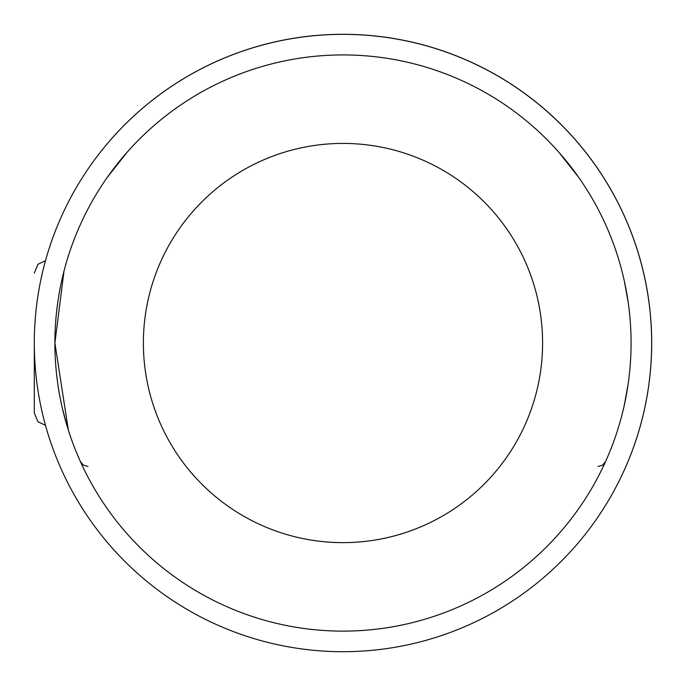 <?xml version="1.0" encoding="UTF-8"?>
<svg xmlns="http://www.w3.org/2000/svg" width="686" height="686" viewBox="0 0 686 686"><rect width="100%" height="100%" fill="white"/><g stroke="black" fill="none" stroke-linecap="round" stroke-linejoin="round"><path stroke-width="1.03" d="M67.219 426.409L62.52 408.907M55.506 324.075L55.557 323.338M56.552 312.13L57.624 303.426M64.004 271.133L54.889 343L68.368 430.122M624.38 404.766L628.119 384.186L625.023 401.764M624.38 281.294L628.119 301.874L625.023 284.287M126.996 152.378L107.239 177.425M578.718 177.425L558.996 152.403M631.077 343.026A288.094 288.094 0 0 1 198.931 592.524A288.094 288.094 0 0 1 198.931 93.528A288.094 288.094 0 0 1 631.077 343.026M651.657 343.026A308.674 308.674 0 0 1 188.641 610.343A308.674 308.674 0 0 1 188.641 75.709A308.674 308.674 0 0 1 651.657 343.026M34.309 343.026L34.309 412.989L34.309 343.026M90.149 165.952A308.674 308.674 0 0 1 610.334 188.633A308.674 308.674 0 0 1 595.851 520.048M542.592 343.026A199.609 199.609 0 0 0 243.178 170.162A199.609 199.609 0 0 0 243.178 515.889A199.609 199.609 0 0 0 542.592 343.026M87.945 466.497L83.486 465.185L80.442 461.652M598.012 466.497L602.48 465.185L605.515 461.652M45.473 425.286L37.996 421.796L34.309 412.989M45.473 260.774L37.996 264.264L34.309 273.062"/></g></svg>
